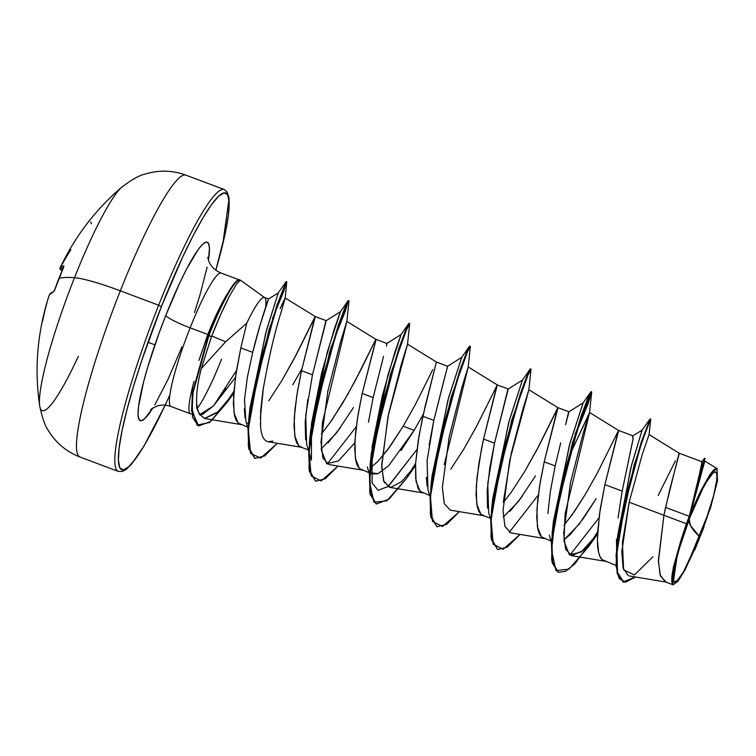 <?xml version="1.0" encoding="UTF-8"?>
<svg xmlns="http://www.w3.org/2000/svg" width="756" height="756" viewBox="0 0 756 756"><rect width="100%" height="100%" fill="white"/><g stroke="black" fill="none" stroke-linecap="round" stroke-linejoin="round"><path stroke-width="1.13" d="M90.692 222.028A239.983 15.309 -136.1 0 0 91.448 223.729M169.939 394.679A147.845 20.459 -69.4 0 1 118.541 462.663A147.845 20.459 -69.4 0 1 161.397 306.615L158.656 305.216A150.557 20.837 110.6 0 0 117.813 471.158A150.557 20.837 -69.4 0 1 158.656 305.216L120.327 290.824A150.557 20.837 110.6 0 0 79.484 456.766A150.557 20.837 -69.4 0 1 120.327 290.824A60.225 7.607 -158.4 0 0 74.494 277.717A120.45 16.67 110.6 0 0 39.841 406.69A120.45 16.67 110.6 0 0 78.331 356.322A120.45 16.67 -69.4 0 1 39.652 405.481A120.45 16.67 -69.4 0 1 74.494 277.717A120.45 16.67 -69.4 0 1 121.31 187.582M60.385 267.208A240.777 65.073 23.6 0 0 60.036 268.002L63.854 265.876L63.258 268.163A239.983 230.495 85.5 0 0 58.921 278.406A240.89 30.438 21.6 0 1 74.494 277.717A240.89 30.438 -158.4 0 0 58.921 278.406A239.983 230.495 85.5 0 0 55.065 288.858L53.95 291.287L49.414 294.84A240.777 121.064 -160.6 0 0 48.129 298.488M689.188 519.259L690.436 525.401L699.839 536.958L683.037 572.727L676.667 581.26L673.416 581.373L677.433 554.025L689.992 517.217L682.139 538.745L674.305 566.745L672.868 578.406L673.416 581.373L674.796 582.262L676.941 581.024L683.197 572.453L687.062 565.46L695.548 547.353L703.94 526.176L713.598 495.671L716.66 480.703L716.953 475.76L716.404 472.793L715.034 471.914L712.889 473.152L706.633 481.714L702.759 488.716L689.992 517.217A58.864 8.146 -69.4 0 1 699.659 494.934A58.864 8.146 -69.4 0 1 716.962 476.28A58.864 8.146 -69.4 0 1 699.839 536.958A361.34 45.653 21.6 0 1 690.436 525.401A361.34 45.653 21.6 0 1 689.188 519.259M230.278 289.132L217.378 312.474L207.815 334.577L208.864 334.105A70.629 9.771 -69.4 0 1 231.062 287.913A70.629 9.771 -69.4 0 1 239.539 279.805A70.629 9.771 110.6 0 0 208.864 334.105L209.365 334.294A70.629 9.771 -69.4 0 1 240.039 279.994M148.025 342.251L154.914 344.84M154.782 404.904L167.804 379.833L181.742 347.391A24.088 3.043 21.6 0 1 181.686 346.881M221.395 273.181A71.272 9.866 110.6 0 0 190.134 327.839A24.088 3.043 21.6 0 1 165.791 315.413A95.36 13.192 -69.4 0 1 208.41 260.31L209.478 248.261L208.59 243.451L206.36 242.014L202.882 244.027L198.289 249.385L186.477 269.24L179.72 282.971L165.791 315.413A24.088 3.043 -158.4 0 0 190.134 327.839A71.272 9.866 110.6 0 0 170.799 406.397A71.272 9.866 110.6 0 1 190.134 327.839L207.853 334.492L190.134 327.839A71.272 9.866 110.6 0 1 221.395 273.181M227.225 402.249L210.688 421.479L198.611 425.968L192.071 411.188L192.978 392.836L209.006 335.21L211.34 336.921L220.979 313.863L229.578 295.87L236.458 284.275L229.578 295.87C223.549 307.645 217.586 321.026 211.699 336.014L225.647 341.788L201.294 368.559L225.647 341.788L211.699 336.014L201.294 368.559C197.685 382.602 196.154 394.263 196.721 403.524L197.628 409.497L199.282 414.061L204.611 418.493L217.218 412.606L233.689 393.224L218.276 411.642L204.507 418.474C198.573 413.901 195.974 408.92 196.721 403.524C196.125 394.509 197.647 382.857 201.294 368.559L211.34 336.921L208.505 335.012L207.484 335.409L207.853 334.492C213.664 319.684 219.949 306.445 226.687 294.783M264.09 297.401A63.636 8.807 110.6 0 0 246.768 323.181L225.647 341.788L246.768 323.181A63.636 8.807 -69.4 0 1 264.543 297.524A63.636 8.807 -69.4 0 1 265.649 306.227C273.965 285.702 262.956 310.366 252.702 352.372L240.833 347.911L236.137 372.613L233.547 395.388L234.029 413.003L238.093 422.973L247.656 427.121M221.602 359.081A71.272 9.866 -69.4 0 1 197.373 408.344A71.272 9.866 110.6 0 0 221.602 359.081M189.68 412.993A71.272 9.866 -69.4 0 1 194.046 381.308A71.272 9.866 110.6 0 0 191.164 413.938M199.423 358.892L207.484 335.409L198.998 360.357M245.095 417.813L244.301 408.864M204.611 418.493L241.287 424.617L238.093 422.973L236.023 420.015L234.549 415.668L233.33 403.213L235.418 377.433L240.833 347.911L246.768 323.181L240.833 347.911L252.702 352.372L247.429 376.942L244.49 399.612L247.429 376.942L252.702 352.372L260.168 324.74L268.389 299.414M246.721 423.568L248.412 422.661L246.721 423.568M268.73 400.869L281.818 380.646L294.103 358.798L314.902 316.981L315.271 316.566L326.223 320.676L312.464 374.806L301.512 370.695L296.815 395.397L294.226 418.172L294.708 435.787L298.762 445.756M629.313 575.968L666.357 582.148L660.517 576.204L658.41 561.566L663.919 515.29L686.401 523.738A63.636 8.807 -69.4 0 1 689.274 516.301L665.573 507.399L663.919 515.29L629.162 502.23L621.819 551.54L623.067 567.983L628.198 575.656M616.594 547.486L616.471 539.151M585.201 494.566L574.73 511.037L564.004 525.288L572.112 514.789L585.201 494.566L597.486 472.717L618.285 430.892L604.894 484.615L622.179 491.107L618.039 518.077L622.179 491.107L604.894 484.615L600.198 509.308L597.609 532.092C597.278 541.381 597.438 547.25 598.09 549.697C599.026 554.913 600.387 558.24 602.154 559.676L616.064 565.45M596.153 498.677L583.056 518.909L570.572 534.208L563.919 539.935L579.172 524.163L596.153 498.677M547.883 513.447L550.472 490.653L555.169 465.942L544.216 461.831L539.519 486.524L536.93 509.308L537.412 526.913L541.476 536.892L551.039 541.041M522.396 496.106L509.913 511.406M487.686 508.23L487.525 507.125M487.525 507.096L487.204 490.616L489.803 467.841L494.5 443.158L483.547 439.047L478.85 463.749L476.252 486.524L476.734 504.129L480.797 514.108M482.385 515.233L490.37 518.257M503.326 502.494L511.434 492.005L524.522 471.782L536.807 449.933L557.607 408.108L557.975 407.692L568.928 411.803L565.894 423.596M427.159 486.325L426.337 477.32M429.125 445.086L433.821 420.374L422.869 416.263L418.172 440.965L415.573 463.74L416.055 481.345L420.119 491.324L429.691 495.473M450.756 469.221L463.853 448.998L476.129 427.149L497.297 384.908L468.21 366.953L461.907 387.374L449.168 436.977L442.354 487.497L444.235 503.59L450.264 510.12L483.991 515.743L480.797 514.108L478.737 511.141L477.253 506.794L476.034 494.348L476.97 477.858L481.487 448.932L483.547 439.047L494.5 443.158L507.881 389.444M378 473.691L372.5 473.993L370.582 472.831L378.217 473.606L388.735 465.658L414.127 430.325L423.322 414.193L414.127 430.325L403.175 426.214L387.488 449.99L377.594 461.746L370.487 467.775L377.594 461.746L390.087 446.437L403.175 426.214L414.127 430.325L401.03 450.548M368.446 422.283L373.143 397.59L362.19 393.479L357.493 418.181L354.904 440.956L355.386 458.561L359.44 468.54L369.382 472.831M340.361 427.764L327.877 443.063M305.651 439.879L305.178 422.264L307.768 399.499M312.209 375.978L325.855 321.092M300.349 446.881L300.869 447.098M329.408 423.653L342.496 403.43L354.772 381.582L375.581 339.765L361.207 369.174L347.58 394.689L332.016 419.911L321.3 434.152M678.964 453.676L665.573 507.399L689.274 516.301A63.636 8.807 -69.4 0 1 689.415 515.942L701.899 464.033L701.606 462.209L704.45 458.344L689.415 515.942A63.636 8.807 110.6 0 0 689.274 516.301A63.636 8.807 110.6 0 0 686.401 523.738L663.919 515.29L658.4 560.177L660.092 574.976L665.261 581.855L673.067 584.785L672.585 571.479L681.033 540.067L686.401 523.738L681.033 540.067L690.795 513.541L701.379 489.727L711.056 473.029L717.019 468.588L717.472 480.797L710.479 508.098L685.446 569.249L677.934 581.326L673.067 584.785M658.155 495.501L675.439 460.81M632.564 436.051L633.084 439.019L622.179 491.107L633.178 438.31L632.403 436.193M618.285 430.892L618.654 430.476L589.567 412.521L583.263 432.942L570.515 482.536L563.702 533.065L565.592 549.158L571.621 555.688L582.867 550.689L597.514 534.001L581.128 552.088L569.391 554.819L564.014 541.05L565.11 513.787L589.567 412.549L591.683 392.251L588.092 399.055L578.189 426.516L555.669 512.946L551.578 550.264L555.972 570.6L569.003 569.117L588.574 546.711L597.514 534.019M557.607 408.108L544.216 461.831L555.169 465.942L560.678 442.874M565.573 424.73L568.569 412.218M496.938 385.333L483.547 439.047L497.306 384.917L508.249 389.019L494.5 443.158L487.771 483.49L488.641 512.53L490.682 519.296M447.571 366.244L436.618 362.124L407.531 344.169L401.238 364.59L388.49 414.193L381.676 464.713L383.557 480.807L389.586 487.337L423.322 492.959L420.119 491.324L418.059 488.367L415.687 478.378L415.573 463.74L418.975 436.061L425.052 406.643L436.259 362.549L422.869 416.263L433.821 420.374L444.226 379.134M447.193 368.465L447.212 366.66M403.175 426.214L415.45 404.365L432.734 369.675M375.581 339.765C376.129 338.754 376.129 339.359 375.571 341.57L362.19 393.479L373.143 397.59L383.547 356.378M386.401 346.144L386.514 345.69C387.081 343.479 387.081 342.874 386.533 343.876M314.902 316.981L301.512 370.695L312.464 374.806L305.736 415.138L306.615 444.178L308.646 450.945M704.762 461.065L690.823 512.199L701.379 489.727L709.752 474.872L713.097 470.534L715.686 468.531L717.416 468.956M699.546 473.53L702.078 461.803L679.332 453.26M632.706 435.947L642.109 430.107L650.018 419.032L634.18 464.817L616.726 546.078L617.746 535.144L631.458 465.441L642.109 430.117L630.636 468.503L617.387 540.247M616.726 546.078L616.112 566.14L619.098 578.576L625.656 582.205L635.295 576.97L622.963 581.969M673.19 584.823L671.772 582.3L671.904 576.044L673.587 566.452L681.033 540.067A63.296 8.76 -69.4 0 1 701.379 489.727L689.463 515.753L704.516 458.287L705.027 458.476L689.415 515.942M623.218 582.063L617.17 573.492L616.064 554.923L625.373 497.939L641.353 441.882L650.179 418.89L650.68 419.079L641.853 442.071L625.873 498.128L616.565 555.112L617.671 573.681L623.218 582.063L635.9 577.074L623.87 582.271L617.368 572.301L617.028 548.431L622.169 514.949L640.502 446.163L647.986 424.957L650.708 419.315L649.073 434.587L642.345 454.129L629.162 502.23L622.424 542.402L623.596 569.769L634.36 574.985L652.891 556.851M690.823 512.199L704.79 461.113M629.162 502.23L663.919 515.29L669.977 488.641L679.36 453.298L649.073 434.577M571.621 555.688L605.348 561.311L602.154 559.676L600.084 556.709L598.61 552.362L597.391 539.916L599.48 514.127L604.894 484.615L618.663 430.485L633.027 435.872M503.401 501.493L511.292 453.146L522.991 408.788L528.888 389.765L509.714 460.357L503.023 510.498L504.932 526.441L510.943 532.904L544.67 538.527L541.476 536.892L539.406 533.925L537.932 529.578L536.713 517.132L537.648 500.642L540.332 481.629L544.216 461.831L558.013 407.739L539.047 445.681L524.522 471.782M362.644 470.175L359.44 468.54L357.38 465.583L355.906 461.236L354.687 448.78L355.613 432.3L358.306 413.277L362.19 393.479L375.978 339.387L346.853 321.385L340.559 341.806L327.811 391.41L320.998 441.929L322.878 458.023L328.907 464.553L362.644 470.175M260.395 423.729L260.584 426.649C261.368 435.787 263.863 440.824 268.087 441.74L301.965 447.391L298.762 445.756L296.702 442.799L295.227 438.452L294.008 425.997L294.935 409.516L297.628 390.493L301.512 370.695L315.299 316.603L296.343 354.545L281.818 380.646M280.117 308.599L285.163 297.977L280.939 312.729L285.173 298.119L280.117 308.599M263.428 387.422L260.329 418.219M389.586 487.337L390.521 487.422L401.502 481.761L415.479 465.649L401.502 481.761L390.521 487.422L384.01 482.007L381.685 466.764L387.941 416.802L407.531 344.207L409.657 323.899L406.066 330.703L396.153 358.164L373.644 444.594L369.552 481.912L373.936 502.249L386.968 500.774L406.548 478.359L411.746 470.582M586.543 419.296L568.909 456.86L589.567 412.521M226.138 388.329L213.608 405.792L202.844 414.184L199.679 414.76M199.65 414.713L213.608 405.792L235.418 377.424L213.608 405.792L236.467 370.544M249.518 413.107L265.696 333.112L278.274 292.874L266.547 330.089L249.99 407.739L248.781 419.107L268.956 329.947L286.24 281.61L276.989 305.065L259.327 364.666L247.987 427.915L248.743 448.818L254.829 458.325L248.318 446.409L248.781 419.107M309.081 452.381L311.425 460.206L311.434 424.021L321.706 372.689L334.36 328.869L340.408 311.746L327.301 351.994L310.669 430.533L309.828 443.252M327.206 463.986L356.265 426.715L327.206 463.986M401.077 334.53L387.979 374.759L371.347 453.307L370.128 464.675L390.389 374.598L408.769 323.568L401.077 334.53M370.875 458.665L370.506 466.046M387.885 486.769L416.943 449.499L388.442 486.335L378.18 490.313L372.094 482.98L372.113 446.777L382.394 395.445L395.048 351.635L401.086 334.53L386.845 343.47M431.553 481.459L447.939 400.056L461.765 357.314L448.648 397.561L432.026 476.1L430.807 487.469L451.058 397.401L469.448 346.352L461.755 357.314L447.344 366.452M492.232 504.233L508.618 422.84L522.443 380.088L509.327 420.345L492.704 498.884L491.485 510.234L511.746 420.156L530.126 369.136L522.434 380.098L508.202 389.038M509.242 532.337L538.3 495.057L509.242 532.337M552.901 527.017L569.296 445.605L583.112 402.882L570.005 443.11L553.383 521.649L552.163 533.018L572.424 442.95L590.805 391.92L588.31 401.464L575.099 434.322L587.62 403.373L591.126 391.627L588.026 397.798L581.137 416.121L562.842 477.48L551.398 541.419L552.107 562.606L557.956 572.15L551.663 560.064L552.163 533.018M569.911 555.121L598.979 517.841L569.911 555.121M597.627 531.789L590.625 542.77L597.627 531.789M497.533 549.461L491.022 537.535L491.485 510.234M436.864 526.677L430.353 514.77L430.807 487.469M415.592 463.447L408.59 474.418L415.592 463.447M409.1 324.031L406 329.446L399.111 347.769L380.816 409.128L369.372 473.067L370.071 494.254L376.176 503.893L369.675 491.967L370.128 464.675M315.507 481.109L308.996 469.183L309.459 441.882L329.72 351.805L348.091 300.784L340.398 311.746L326.167 320.686M348.421 301.257L334.587 338.093L345.454 310.744L348.421 300.491L345.312 306.671L338.423 325.014L320.128 386.363L308.694 450.292L309.393 471.479L315.753 481.213L309.903 471.668L309.195 450.481L320.639 386.552L338.934 325.203L345.823 306.87L348.922 300.68L345.719 307.106L336.571 332.092L314.505 413.683L309.119 451.672L311.132 475.874L321.187 480.929L338.026 466.074L325.278 478.718L315.753 481.213M233.821 391.447L224.778 404.762L233.821 391.447M198.365 425.874L192.515 417.293L192.213 394.632L208.505 335.012L192.468 392.647L191.57 410.999L198.611 425.968M593.772 538.933L597.561 532.914L574.862 563.863L565.601 571.3L558.457 572.339L552.608 562.795L551.908 541.608L563.352 477.669L581.647 416.31L588.537 397.987L591.636 391.816L588.13 403.562L575.6 434.511L591.683 392.251M528.888 389.765L531.005 369.467L527.754 375.458L518.607 400.444L496.531 482.026L491.154 520.024L493.158 544.225L503.212 549.281L520.062 534.426L507.304 547.07L497.788 549.565L491.929 540.02L491.23 518.833L502.664 454.914L520.96 393.555L527.849 375.212L531.005 369.476M459.383 511.642L446.635 524.286L437.11 526.781L431.26 517.236L430.551 496.059L441.986 432.13L460.291 370.761L467.18 352.428L470.279 346.248L467.076 352.665L457.928 377.641L435.862 459.232L430.476 497.231L432.479 521.442L442.534 526.497L459.383 511.642M406.577 478.312L389.132 499.026L376.431 503.987L370.582 494.443L369.873 473.256L381.317 409.317L399.612 347.958L406.501 329.635L409.657 323.908M332.895 343.375L330.939 347.807L332.895 343.375M277.348 443.29L264.6 455.934L255.084 458.429L249.253 449.007L248.497 428.104L259.837 364.855L277.49 305.254L286.741 281.799L283.519 291.892L272.51 318.55L286.77 282.035L283.604 288.584L274.863 313.06L253.525 392.78L248.384 430.022L250.595 453.439L260.669 458.089L277.348 443.29M233.736 392.562L229.937 398.327L233.736 392.562M470.279 346.248L469.769 346.059L466.669 352.239L459.78 370.572L441.485 431.941L430.041 495.87L430.75 517.047L437.11 526.781M530.958 369.032L530.447 368.843L527.348 375.023L520.459 393.366L502.164 454.715L490.72 518.644L491.428 539.831L497.788 549.565M444.226 464.685L468.21 366.991L470.326 346.683M354.8 442.865L338.423 460.943L326.686 463.683L321.309 449.914L322.415 422.651L346.862 321.423L348.979 301.115M272.878 441.069L268.087 441.74M260.584 426.649L260.659 410.791L262.861 391.145C268.267 359.96 274.296 333.821 280.939 312.729M236.458 284.275L238.972 281.364L240.767 280.523A70.629 9.771 110.6 0 0 209.365 334.294A70.629 9.771 110.6 0 0 209.006 335.21A70.629 9.771 -69.4 0 1 209.365 334.294L208.864 334.105A70.629 9.771 110.6 0 0 208.505 335.012A70.629 9.771 -69.4 0 1 208.864 334.105L207.484 335.409L209.006 335.21L193.262 390.861L191.958 409.109L197.061 425.108L209.393 422.519L227.197 402.286L232.593 394.745M555.169 465.942L550.349 491.466M244.49 399.612L245.927 421.394L247.968 428.161M292.77 384.757L301.965 368.635M321.215 448.799L336.477 433.027L353.449 407.541M373.143 397.59L368.522 421.82M447.599 366.263L433.821 420.374L427.093 460.697L427.962 489.737L430.003 496.512M503.241 517.151L518.503 501.379L535.475 475.893M153.052 407.73A95.36 13.192 -69.4 0 1 138.726 405.103A95.36 13.192 -69.4 0 1 165.791 315.413L159.147 332.876L147.789 366.972L143.498 382.29L138.537 406.539L138.055 414.543L138.943 419.353L141.164 420.79L144.642 418.777L153.052 407.73M123.701 185.759A120.45 16.67 110.6 0 0 74.494 277.717A60.225 7.607 21.6 0 1 120.327 290.824A150.557 20.837 -69.4 0 1 186.363 175.373A150.557 20.837 110.6 0 0 120.327 290.824L158.656 305.216A150.557 20.837 -69.4 0 1 224.683 189.765A150.557 20.837 110.6 0 0 158.656 305.216L161.397 306.615L182.999 256.312L193.479 235.031L203.194 217.444L211.784 204.243L218.909 195.927L224.305 192.818L227.754 195.039L229.125 202.495L228.378 214.902L225.524 231.79L215.829 270.185A147.845 20.459 -69.4 0 0 221.158 194.141A147.845 20.459 -69.4 0 0 161.397 306.615L141.674 360.678L133.481 386.552L126.838 410.3L121.999 431.014L119.146 447.902L118.399 460.31L119.769 467.766L123.219 469.986L128.614 466.877L135.74 458.561L144.33 445.36L154.044 427.773L165.139 405.178M194.462 312.521L199.745 295.832L207.153 267.151M704.025 526.941L694.698 550.132M54.205 290.871A1.351 1.323 67.1 0 0 53.685 291.561L55.065 288.858A239.983 230.495 -94.5 0 1 58.921 278.406A239.983 230.495 -94.5 0 1 63.258 268.163L63.854 265.876A240.814 27.405 -153.4 0 0 60.036 268.002A1.351 1.342 32.2 0 0 60.66 269.779A239.463 27.254 26.6 0 1 63.324 267.964A239.463 27.254 -153.4 0 0 60.66 269.779L60.697 269.798M49.452 294.736A1.351 1.172 21.2 0 0 49.414 294.84A1.351 1.342 -149.8 0 1 49.537 294.566A1.351 1.342 30.2 0 0 49.414 294.84A240.814 33.217 16.6 0 1 53.685 291.561A1.351 1.323 -112.9 0 1 54.111 290.937M63.854 265.876A1.351 1.332 78.4 0 0 63.769 266.774A1.351 1.332 -101.6 0 1 63.854 265.876M49.414 294.84A1.351 1.172 -158.8 0 1 49.433 294.774L48.053 298.733A240.777 121.064 19.4 0 1 49.414 294.84M42.591 321.234A240.777 232.177 30.7 0 1 46.711 303.78A240.777 121.064 19.4 0 1 48.053 298.733C37.167 334.284 34.379 370.005 39.709 405.896C42.223 418.04 45.143 426.299 48.469 430.684C56.01 443.016 66.519 451.786 79.994 457.021L118.323 471.413L122.292 471.479L125.94 469.57L131.412 464.297L144.065 445.927L165.177 405.178M60.745 269.779L59.96 268.219M62.19 270.525L60.678 269.798L60.008 268.068A1.351 1.304 22.3 0 1 60.036 268.002A240.777 65.073 -156.4 0 1 60.423 267.133A240.777 65.073 -156.4 0 1 62.597 263.655A240.777 208.987 -163.3 0 1 70.903 249.735M215.857 270.204L222.708 244.594L229.115 198.412L227.235 192.119L224.173 189.51L185.844 175.118C172.255 170.185 158.571 169.873 144.774 174.192C139.387 175.307 131.752 179.607 121.867 187.082C95.984 209.11 75.505 235.787 60.423 267.133L60.008 268.068M239.595 279.824L240.106 280.013M231.185 287.734L229.323 290.569M207.73 257.352L208.939 261.67C211.113 266.717 215.186 270.516 221.149 273.067L238.934 279.739M264.723 297.628L241.022 280.58M150.595 409.506L156.615 406.152C161.264 404.64 166.074 404.762 171.045 406.511L190.588 413.853M372.5 473.993L370.61 473.294M308.335 449.905L300.869 447.108M386.902 343.46L375.949 339.349M704.781 461.028L717.019 468.588M286.042 281.79L278.265 292.874L268.531 299.017L264.43 297.477M557.985 407.701L528.888 389.737M315.28 316.566L285.163 297.977M191.892 414.023L190.947 413.938M192.931 388.735L192.213 394.632M310.669 430.533L309.459 441.882M583.112 402.882L590.805 391.92M558.457 572.339L557.956 572.15M591.636 391.816L591.126 391.627M376.431 503.987L375.921 503.798M409.601 323.464L409.1 323.275M348.922 300.68L348.421 300.491M255.084 458.429L254.574 458.24M286.741 281.799L286.24 281.61M415.479 465.668L406.548 478.359M285.173 298.119L286.77 282.035M549.31 535.305L551.36 542.08M583.112 402.872L568.871 411.822M369.325 473.728L367.284 466.953M63.816 266.736L54.423 290.758L49.433 294.783"/></g></svg>
